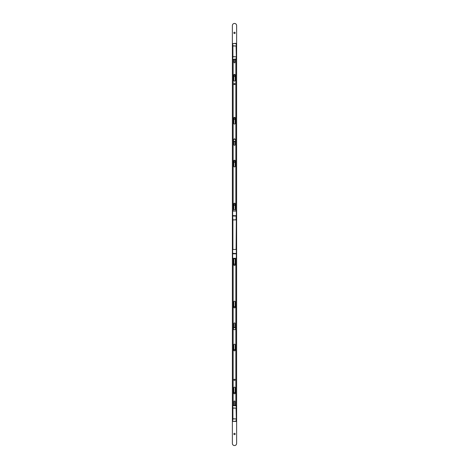 <?xml version="1.0" encoding="UTF-8"?>
<svg xmlns="http://www.w3.org/2000/svg" width="469" height="469" viewBox="0 0 469 469"><rect width="100%" height="100%" fill="white"/><g stroke="black" fill="none" stroke-linecap="round" stroke-linejoin="round"><path stroke-width="0.7" d="M236.329 219.914L232.905 219.914L232.905 249.461L236.095 249.461L236.329 219.914L236.329 258.296L232.671 258.296L232.671 253.336L236.095 253.506L232.671 253.336L232.671 219.914L236.095 219.75L236.095 215.875L236.329 219.814M232.671 216.039L232.905 219.914L232.671 216.039L236.329 216.039M232.671 253.577L232.671 249.461L236.329 249.461L236.329 253.336M236.329 405.714L236.329 421.174L232.905 421.414L236.095 421.414L236.329 418.764L236.095 408.124L232.905 408.124L232.905 418.764L236.095 418.928L232.905 418.928L232.671 421.174L232.671 405.714L232.905 407.96L236.329 408.124L236.095 405.474L232.671 405.714L236.329 405.714M236.329 43.576L236.329 59.035L232.905 59.276L236.095 59.276L236.329 56.626L236.095 45.985L232.905 45.985L232.905 56.626L236.095 56.796L232.905 56.796L232.671 59.035L232.671 43.576L232.905 45.821L236.329 45.985L236.095 43.341L232.671 43.576L236.329 43.576M233.849 264.715A0.651 0.651 0 0 1 234.5 264.07A0.651 0.651 0 0 1 235.151 264.715A0.651 0.651 0 0 1 234.5 265.366A0.651 0.651 0 0 1 233.849 264.715M233.849 307.213A0.651 0.651 0 0 1 234.5 306.562A0.651 0.651 0 0 1 235.151 307.213A0.651 0.651 0 0 1 234.5 307.857A0.651 0.651 0 0 1 233.849 307.213M233.849 350.179A0.651 0.651 0 0 1 234.5 349.528A0.651 0.651 0 0 1 235.151 350.179A0.651 0.651 0 0 1 234.5 350.824A0.651 0.651 0 0 1 233.849 350.179M233.849 393.139A0.651 0.651 0 0 1 234.5 392.494A0.651 0.651 0 0 1 235.151 393.139A0.651 0.651 0 0 1 234.5 393.79A0.651 0.651 0 0 1 233.849 393.139M233.849 433.983A0.651 0.651 0 0 1 234.5 433.333A0.651 0.651 0 0 1 235.151 433.983A0.651 0.651 0 0 1 234.5 434.634A0.651 0.651 0 0 1 233.849 433.983M233.849 204.754A0.651 0.651 0 0 1 234.5 204.103A0.651 0.651 0 0 1 235.151 204.754A0.651 0.651 0 0 1 234.5 205.404A0.651 0.651 0 0 1 233.849 204.754M233.849 161.787A0.651 0.651 0 0 1 234.5 161.143A0.651 0.651 0 0 1 235.151 161.787A0.651 0.651 0 0 1 234.5 162.438A0.651 0.651 0 0 1 233.849 161.787M233.849 118.821A0.651 0.651 0 0 1 234.5 118.176A0.651 0.651 0 0 1 235.151 118.821A0.651 0.651 0 0 1 234.5 119.472A0.651 0.651 0 0 1 233.849 118.821M233.849 75.861A0.651 0.651 0 0 1 234.5 75.21A0.651 0.651 0 0 1 235.151 75.861A0.651 0.651 0 0 1 234.5 76.506A0.651 0.651 0 0 1 233.849 75.861M233.849 32.894A0.651 0.651 0 0 1 234.5 32.244A0.651 0.651 0 0 1 235.151 32.894A0.651 0.651 0 0 1 234.5 33.539A0.651 0.651 0 0 1 233.849 32.894M236.622 443.428A2.122 2.122 0 0 1 234.5 445.55A2.122 2.122 0 0 1 232.378 443.428L232.378 25.572A2.122 2.122 0 0 1 234.5 23.45A2.122 2.122 0 0 1 236.622 25.572L236.622 443.428M234.5 379.204A0.604 0.604 0 0 1 235.104 379.802A0.604 0.604 0 0 1 234.5 380.406A0.604 0.604 0 0 1 233.896 379.802A0.604 0.604 0 0 1 234.5 379.204M234.5 265.425A0.709 0.709 0 0 1 233.791 264.715L233.791 259.404A0.709 0.709 0 0 1 234.5 258.7A0.709 0.709 0 0 1 235.209 259.404L235.209 264.715A0.709 0.709 0 0 1 234.5 265.425M234.5 307.916A0.709 0.709 0 0 1 233.791 307.213L233.791 301.901A0.709 0.709 0 0 1 234.5 301.192A0.709 0.709 0 0 1 235.209 301.901L235.209 307.213A0.709 0.709 0 0 1 234.5 307.916M234.5 350.882A0.709 0.709 0 0 1 233.791 350.179L233.791 344.867A0.709 0.709 0 0 1 234.5 344.158A0.709 0.709 0 0 1 235.209 344.867L235.209 350.179A0.709 0.709 0 0 1 234.5 350.882M234.5 393.849A0.709 0.709 0 0 1 233.791 393.139L233.791 387.828A0.709 0.709 0 0 1 234.5 387.124A0.709 0.709 0 0 1 235.209 387.828L235.209 393.139A0.709 0.709 0 0 1 234.5 393.849M235.526 405.474L235.86 404.7L235.86 258.296M233.14 258.296L233.14 405.474M233.908 327.808L233.908 323.499A0.592 0.592 0 0 1 234.5 322.912A0.592 0.592 0 0 1 235.092 323.499L235.092 327.808M234.002 405.474L234.002 401.487A0.498 0.498 0 0 1 234.5 400.989A0.498 0.498 0 0 1 234.998 401.487L234.998 405.474M235.092 327.755A1.108 1.108 0 0 0 233.908 327.755M233.908 327.673A1.178 1.178 0 0 1 235.092 327.673M233.908 141.245A1.108 1.108 0 0 0 235.092 141.245M235.092 141.327A1.178 1.178 0 0 1 233.908 141.327M235.086 139.363A1.108 1.108 0 0 0 233.914 139.363M233.925 139.275A1.178 1.178 0 0 1 235.075 139.275M233.791 203.857A0.709 0.709 0 0 1 234.5 203.147A0.709 0.709 0 0 1 235.209 203.857L235.209 209.168A0.709 0.709 0 0 1 234.5 209.878A0.709 0.709 0 0 1 233.791 209.168L233.791 203.857M233.791 160.89A0.709 0.709 0 0 1 234.5 160.181A0.709 0.709 0 0 1 235.209 160.89L235.209 166.202A0.709 0.709 0 0 1 234.5 166.911A0.709 0.709 0 0 1 233.791 166.202L233.791 160.89M233.908 139.422L233.908 139.41A0.592 0.592 0 0 1 234.5 138.818A0.592 0.592 0 0 1 235.092 139.41L235.092 139.422M233.791 118.047A0.709 0.709 0 0 1 234.5 117.338A0.709 0.709 0 0 1 235.209 118.047L235.209 123.359A0.709 0.709 0 0 1 234.5 124.062A0.709 0.709 0 0 1 233.791 123.359L233.791 118.047M233.791 75.081A0.709 0.709 0 0 1 234.5 74.372A0.709 0.709 0 0 1 235.209 75.081L235.209 80.392A0.709 0.709 0 0 1 234.5 81.102A0.709 0.709 0 0 1 233.791 80.392L233.791 75.081M234.5 83.47A0.604 0.604 0 0 1 235.104 84.074A0.604 0.604 0 0 1 234.5 84.678A0.604 0.604 0 0 1 233.896 84.074A0.604 0.604 0 0 1 234.5 83.47M234.998 59.276L234.998 62.377A0.498 0.498 0 0 1 234.5 62.875A0.498 0.498 0 0 1 234.002 62.377L234.002 59.276M233.14 211.079L233.14 59.276M235.86 59.276L235.86 211.079M235.092 141.192L235.092 144.722A0.592 0.592 0 0 1 234.5 145.314A0.592 0.592 0 0 1 233.908 144.722L233.908 141.192M233.439 328.693A1.061 1.061 0 0 0 234.5 329.754A1.061 1.061 0 0 0 235.561 328.693A1.061 1.061 0 0 0 234.5 327.632A1.061 1.061 0 0 0 233.439 328.693M233.439 140.307A1.061 1.061 0 0 0 234.5 141.368A1.061 1.061 0 0 0 235.561 140.307A1.061 1.061 0 0 0 234.5 139.246A1.061 1.061 0 0 0 233.439 140.307M236.329 253.577L236.329 253.125M236.329 253.752L235.86 253.577M233.14 253.577L235.86 253.752M233.14 253.752L232.671 253.752M236.329 215.564L236.329 211.079L232.671 211.079L232.671 215.564L236.329 215.804L232.905 215.875L232.671 215.564M236.329 215.804L236.329 216.25M232.671 216.156L232.671 215.804M232.671 215.629L233.14 215.804M235.86 215.804L233.14 215.629M235.86 215.629L236.329 215.629M236.329 253.811L232.671 253.811"/></g></svg>

